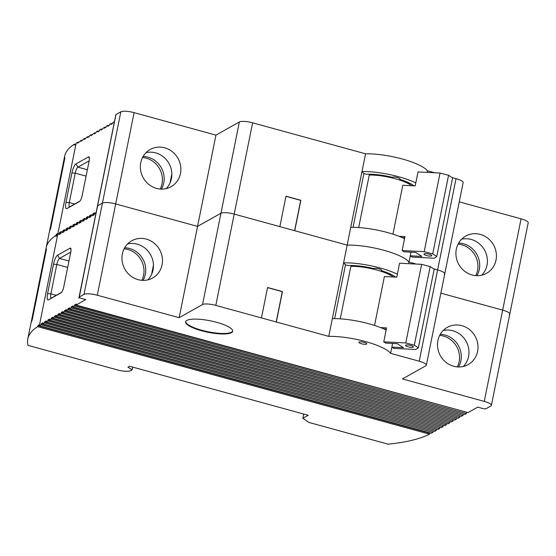 <?xml version="1.0" encoding="UTF-8"?>
<svg xmlns="http://www.w3.org/2000/svg" width="556" height="556" viewBox="0 0 556 556"><rect width="100%" height="100%" fill="white"/><g stroke="black" fill="none" stroke-linecap="round" stroke-linejoin="round"><path stroke-width="0.83" d="M308.212 415.269L129.604 366.258L127.929 367.196L132.217 369.768L130.542 370.706A10.668 2.599 -168.6 0 1 117.281 369.865L27.974 345.359A229.975 56.024 11.4 0 1 27.8 338.938A229.975 56.024 11.4 0 1 37.718 326.657L429.552 434.173A229.975 56.024 11.4 0 1 388.171 444.188L308.788 422.407L302.867 418.272L308.212 415.269M509.261 314.724A10.668 2.599 -168.6 0 0 509.796 314.105A10.668 2.599 -168.6 0 0 502.68 310.123L440.859 293.158L502.68 310.123A10.668 2.599 11.4 0 1 509.796 314.105L491.386 405.393A10.668 2.599 -168.6 0 1 490.851 406.005L486.007 408.729A2.669 0.646 -168.6 0 1 482.691 408.514L477.729 407.152L468.041 412.601L76.089 305.056L85.784 299.608L80.822 298.245A2.669 0.646 -168.6 0 1 79.042 297.251A2.669 0.646 -168.6 0 1 79.174 297.099L84.019 294.374L102.429 203.093A10.668 2.599 11.4 0 1 115.69 203.941A10.668 2.599 -168.6 0 0 102.429 203.093L120.833 111.812A10.668 2.599 11.4 0 1 134.1 112.653L97.286 295.222A10.668 2.599 -168.6 0 0 84.019 294.374M76.089 305.056L76.297 304.042L74.622 304.98L466.964 412.302M466.574 412.524L466.366 413.539L464.698 414.477L72.753 306.933L74.421 305.995L466.366 413.539M72.753 306.933L72.954 305.918L71.286 306.856L463.621 414.178M463.231 414.401L463.03 415.415L461.355 416.354L69.41 308.809L71.078 307.871L463.03 415.415M69.41 308.809L69.611 307.795L67.943 308.733L460.278 416.055M459.888 416.277L459.687 417.292L458.012 418.23L66.067 310.686L67.735 309.748L459.687 417.292M66.067 310.686L66.268 309.671L64.6 310.609L456.942 417.931M456.545 418.154L456.344 419.168L454.669 420.107L62.724 312.562L64.399 311.624L456.344 419.168M62.724 312.562L62.932 311.548L61.257 312.486L453.599 419.815M453.203 420.03L453.001 421.045L451.333 421.983L59.381 314.439L61.056 313.501L453.001 421.045M59.381 314.439L59.589 313.424L57.914 314.362L450.256 421.691M449.867 421.907L449.658 422.921L447.99 423.86L56.038 316.315L57.713 315.377L449.658 422.921M56.038 316.315L56.246 315.301L54.571 316.239L446.913 423.568M446.524 423.783L446.315 424.798L444.647 425.736L52.702 318.192L54.37 317.254L446.315 424.798M52.702 318.192L52.903 317.177L51.235 318.115L443.57 425.444M443.181 425.667L442.979 426.674L441.304 427.62L49.359 320.068L51.027 319.13L442.979 426.674M49.359 320.068L49.56 319.061L47.892 319.999L440.227 427.321M439.838 427.543L439.636 428.558L437.961 429.496L46.016 321.952L47.684 321.014L439.636 428.558M46.016 321.952L46.217 320.937L44.549 321.875L436.891 429.197M436.495 429.42L436.293 430.434L434.625 431.373L42.673 323.828L44.348 322.89L436.293 430.434M42.673 323.828L42.881 322.814L41.207 323.752L433.548 431.074M433.159 431.296L432.95 432.311L431.282 433.249L39.33 325.705L41.005 324.767L432.95 432.311M60.486 233.777L59.409 233.478L57.741 234.417L59.409 233.478L60.486 233.777M75.553 144.372L74.532 144.087A229.975 56.024 11.4 0 0 64.614 156.375L46.204 247.656A229.975 56.024 11.4 0 1 56.128 235.376L55.92 236.39A229.975 56.024 -168.6 0 1 57.532 235.431L57.942 233.402A229.975 56.024 11.4 0 0 56.33 234.361L57.678 234.729M57.15 235.654L56.128 235.376L57.15 235.654M73.851 226.264L72.773 225.972L71.105 226.911L72.773 225.972L73.851 226.264M70.508 228.148L69.437 227.849L67.762 228.787L69.437 227.849L70.508 228.148M67.172 230.024L66.094 229.725L64.42 230.664L66.094 229.725L67.172 230.024M62.752 231.602L61.084 232.54L62.752 231.602L63.829 231.901L62.752 231.602L62.55 232.616L64.218 231.678L64.628 229.649L62.953 230.587L62.752 231.602M87.216 218.758L86.145 218.466L84.47 219.405L86.145 218.466L87.216 218.758M83.88 220.635L82.802 220.343L81.127 221.281L82.802 220.343L83.88 220.635M80.537 222.511L79.459 222.219L77.791 223.158L79.459 222.219L80.537 222.511M76.116 224.096L74.448 225.034L76.116 224.096L77.194 224.388L76.116 224.096L75.915 225.11L77.583 224.172L77.993 222.143L76.325 223.081L76.116 224.096M93.901 215.005L92.824 214.706L91.156 215.645L92.824 214.706L93.901 215.005M89.488 216.583L87.813 217.521L89.488 216.583L90.558 216.882L89.488 216.583L89.28 217.598L90.955 216.659L91.358 214.63L89.69 215.568L89.488 216.583M491.386 405.393A10.668 2.599 -168.6 0 0 484.269 401.404L402.412 378.942L425.799 365.799A10.668 2.599 -168.6 0 0 426.334 365.188A10.668 2.599 -168.6 0 0 419.217 361.205L390.611 353.352A38.941 9.487 -168.6 0 0 328.763 336.38L276.332 321.993L282.469 291.566L267.582 287.487L261.452 317.914L215.804 305.39A10.668 2.599 -168.6 0 0 202.537 304.542L179.15 317.685L97.286 295.222M261.452 317.914L276.332 321.993M231.484 332.669A24.005 5.845 -168.6 0 0 232.686 331.293A24.005 5.845 -168.6 0 0 210.314 320.812A24.005 5.845 -168.6 0 0 185.628 321.799A24.005 5.845 -168.6 0 0 204.775 331.571A24.005 5.845 -168.6 0 0 231.484 332.669M366.578 344.101A4.003 0.973 -168.6 0 0 366.779 343.872A4.003 0.973 -168.6 0 0 363.464 342.218A4.003 0.973 -168.6 0 0 359.065 342.114A4.003 0.973 -168.6 0 0 358.94 342.294A4.003 0.973 -168.6 0 0 362.13 343.921A4.003 0.973 -168.6 0 0 366.578 344.101M393.273 276.992A27.737 6.755 -168.6 0 0 350.864 266.31L340.272 318.831M392.202 274.977L387.351 273.649M364.562 267.394L359.711 266.06M381.444 269.973L381.319 270.612A4.003 0.973 11.4 0 0 381.611 270.341A4.003 0.973 11.4 0 0 378.288 268.68A4.003 0.973 11.4 0 0 373.889 268.576A30.406 7.409 11.4 0 0 347.986 265.518L345.478 264.837L334.636 318.616M70.765 252.111L59.513 258.429A5.331 1.411 -74.7 0 0 56.823 264.441L50.888 293.853A5.331 1.411 -74.7 0 0 51.152 298.058A5.331 1.411 -74.7 0 0 51.541 297.988L61.577 292.345M47.573 293.644L53.508 264.225A7.999 2.113 105.3 0 1 57.546 255.211L70.077 248.171A5.331 1.411 105.3 0 1 70.786 248.4A5.331 1.411 105.3 0 1 70.723 252.306L63.773 286.792A5.331 1.411 105.3 0 1 61.118 292.783A5.331 1.411 105.3 0 1 61.077 292.803L48.546 299.844A7.999 2.113 105.3 0 1 47.573 293.644L50.888 293.853L56.267 295.326M132.745 367.12L132.217 369.768M419.217 361.205L437.628 269.917A10.668 2.599 11.4 0 1 444.744 273.906A10.668 2.599 -168.6 0 0 437.628 269.917L433.604 268.812L437.628 269.917L456.031 178.636A10.668 2.599 11.4 0 1 463.148 182.618L444.744 273.906A10.668 2.599 -168.6 0 1 444.209 274.518M427.098 172.395L427.418 170.782A38.941 9.487 -168.6 0 0 365.57 153.81L252.619 122.82A10.668 2.599 11.4 0 0 239.351 121.972L220.947 213.261A10.668 2.599 11.4 0 1 234.208 214.102A10.668 2.599 -168.6 0 0 220.947 213.261L197.554 226.396L115.69 203.941L197.554 226.396L215.957 135.115L134.1 112.653M179.15 317.685L197.554 226.396L220.947 213.261L202.537 304.542M79.042 297.251L115.856 114.682A2.669 0.646 11.4 0 1 115.989 114.529L97.585 205.817L102.429 203.093L97.585 205.817A2.669 0.646 -168.6 0 0 97.446 205.97A2.669 0.646 11.4 0 1 97.585 205.817L79.174 297.099M390.611 353.352L391.869 347.104M386.135 329.986A38.941 9.487 -168.6 0 0 332.342 318.63L328.763 336.38M408.688 263.683L409.014 262.071L416.291 264.065L409.014 262.071A38.941 9.487 -168.6 0 0 347.166 245.099L234.208 214.102L215.804 305.39M79.188 297.529L94.798 219.12M96.049 212.899L94.499 213.768L96.049 212.899M302.867 418.272L303.715 414.032M443.153 330.535A21.336 19.912 -119.3 0 1 466.088 341.28A21.336 19.912 -119.3 0 1 463.336 366.46M153.442 265.212L151.614 274.303M143.017 280.384A21.336 19.912 60.7 0 0 145.345 274.212A21.336 19.912 60.7 0 0 124.697 247.767M127.609 243.952A21.336 19.912 -119.3 0 1 150.551 254.697A21.336 19.912 -119.3 0 1 147.792 279.876M397.387 274.198A38.941 9.487 -168.6 0 0 343.587 262.849L345.478 264.837M410.272 255.823L409.014 262.071A38.941 9.487 -168.6 0 0 347.166 245.099L332.342 318.63M429.552 434.173L429.753 433.159L37.926 325.642A229.975 56.024 11.4 0 1 39.539 324.69L39.33 325.705M41.207 323.752L41.005 324.767M44.549 321.875L44.348 322.89M47.892 319.999L47.684 321.014M51.235 318.115L51.027 319.13M54.571 316.239L54.37 317.254M57.914 314.362L57.713 315.377M61.257 312.486L61.056 313.501M64.6 310.609L64.399 311.624M67.943 308.733L67.735 309.748M71.286 306.856L71.078 307.871M74.622 304.98L74.421 305.995M94.291 214.783L94.701 212.753L93.033 213.692L92.824 214.706L92.623 215.721L94.291 214.783M87.612 218.536L88.022 216.513L86.347 217.452L85.937 219.474L87.612 218.536M84.269 220.412L84.679 218.39L83.004 219.328L82.594 221.357L84.269 220.412M80.926 222.296L81.336 220.266L79.661 221.205L79.258 223.234L80.926 222.296M74.24 226.049L74.65 224.019L72.982 224.958L72.773 225.972L72.572 226.987L74.24 226.049M70.904 227.925L71.307 225.896L69.639 226.834L69.229 228.863L70.904 227.925M67.561 229.802L67.971 227.772L66.296 228.711L65.886 230.74L67.561 229.802M60.875 233.555L61.285 231.525L59.617 232.464L59.409 233.478L59.207 234.493L60.875 233.555M437.906 340.515A21.336 19.912 60.7 0 0 446.044 362.359A21.336 19.912 60.7 0 0 468.201 364.562A21.336 19.912 60.7 0 0 475.116 336.206A21.336 19.912 60.7 0 0 447.302 327.359A21.336 19.912 60.7 0 0 437.906 340.515M122.362 253.939A21.336 19.912 60.7 0 0 130.5 275.776A21.336 19.912 60.7 0 0 152.664 277.986A21.336 19.912 60.7 0 0 159.572 249.63A21.336 19.912 60.7 0 0 131.758 240.776A21.336 19.912 60.7 0 0 122.362 253.939M185.704 321.556A24.005 5.845 -168.6 0 0 205.393 331.181A24.005 5.845 -168.6 0 0 231.588 332.161A24.005 5.845 -168.6 0 0 232.714 331.035M381.319 270.612A30.406 7.409 11.4 0 1 395.58 277.103M373.792 269.229A17.333 4.226 -168.6 0 0 365.167 267.492M383.862 328.93L386.323 329.055M374.535 325.441L384.391 276.54L396.789 277.166L399.597 263.224L421.636 264.336L405.783 342.941L383.751 341.829L386.559 327.88L380.596 327.581M421.636 264.336L430.163 266.574L434.187 269.194L418.341 347.806L415.853 349.488L393.822 348.376L391.841 347.09L403.454 347.674L397.338 343.698L385.725 343.115L383.751 341.829M405.998 345.971A4.003 0.973 -168.6 0 0 410.321 347.278A4.003 0.973 -168.6 0 0 413.365 346.937A4.003 0.973 -168.6 0 0 409.633 345.193A4.003 0.973 -168.6 0 0 405.519 345.352A4.003 0.973 -168.6 0 0 405.998 345.971M405.783 342.941L414.31 345.186L418.341 347.806M392.578 343.455L391.841 347.09M430.163 266.574L414.31 345.186M141.829 280.321A21.336 19.912 60.7 0 0 124.127 248.81M276.165 322.091L282.302 291.664L267.561 287.619M37.926 325.642L37.718 326.657M430.17 432.943A229.975 56.024 11.4 0 1 429.753 433.159M31.178 322.501L45.488 251.5A229.975 56.024 11.4 0 1 46.516 248.984L32.199 319.985A229.975 56.024 -168.6 0 0 31.178 322.501M45.981 251.632L45.488 251.5M457.373 366.904A21.336 19.912 60.7 0 0 439.671 335.393M458.561 366.96A21.336 19.912 60.7 0 0 460.889 360.795A21.336 19.912 60.7 0 0 440.241 334.351M78.889 142.489L77.812 142.197L76.144 143.135L75.943 144.15A229.975 56.024 -168.6 0 0 74.33 145.102L74.532 144.087M92.261 134.983L91.184 134.691L89.509 135.629L89.307 136.644L87.639 137.582L87.841 136.567L84.297 139.459L84.498 138.444L80.954 141.335L81.155 140.32L77.611 143.212L77.812 142.197M88.918 136.859L87.841 136.567M85.575 138.736L84.498 138.444M82.232 140.612L81.155 140.32M105.626 127.477L104.549 127.178L101.004 130.069L101.206 129.055L99.538 129.993L99.329 131.007L97.661 131.946L97.863 130.931L96.195 131.869L95.993 132.884L94.318 133.822L94.527 132.808L90.975 135.706L91.184 134.691M102.283 129.353L101.206 129.055M98.94 131.23L97.863 130.931M95.597 133.106L94.527 132.808M112.305 123.717L111.235 123.425L109.56 124.363L109.358 125.378L107.683 126.316L107.892 125.302L106.217 126.24L106.015 127.254L104.347 128.193L104.549 127.178M108.969 125.6L107.892 125.302M404.546 238.698A38.941 9.487 -168.6 0 0 350.746 227.348L347.166 245.099L294.743 230.712L300.872 200.285L285.993 196.198L279.856 226.626L234.208 214.102L252.619 122.82M411.676 185.704A27.737 6.755 -168.6 0 0 369.267 175.029L358.676 227.55M410.613 183.695L405.755 182.361M382.966 176.113L378.115 174.779M399.854 178.691L399.722 179.331A4.003 0.973 11.4 0 0 400.014 179.053A4.003 0.973 11.4 0 0 396.692 177.399A4.003 0.973 11.4 0 0 392.3 177.294A30.406 7.409 11.4 0 0 366.39 174.236L363.888 173.548L353.039 227.334M89.168 160.83L77.923 167.147A5.331 1.411 -74.7 0 0 75.227 173.159L69.298 202.572A5.331 1.411 -74.7 0 0 69.556 206.776A5.331 1.411 -74.7 0 0 69.945 206.7L79.988 201.064M65.983 202.356L71.912 172.944A7.999 2.113 105.3 0 1 75.95 163.93L88.48 156.889A5.331 1.411 105.3 0 1 89.189 157.119A5.331 1.411 105.3 0 1 89.134 161.025L82.177 195.51A5.331 1.411 105.3 0 1 79.522 201.494A5.331 1.411 105.3 0 1 79.487 201.515L66.956 208.556A7.999 2.113 105.3 0 1 65.983 202.356L69.298 202.572L74.678 204.045M459.263 201.877L521.083 218.835A10.668 2.599 11.4 0 1 528.2 222.824L509.796 314.105M239.351 121.972L215.957 135.115M115.989 114.529L120.833 111.812M427.418 170.782L434.695 172.784M452.007 177.531L456.031 178.636M27.8 338.938L46.204 247.656A229.975 56.024 11.4 0 1 56.128 235.376L56.33 234.361M97.3 206.686L113.202 127.838M114.46 121.611L112.903 122.487L112.701 123.501L111.026 124.44L111.235 123.425M461.556 239.247A21.336 19.912 -119.3 0 1 484.498 249.991A21.336 19.912 -119.3 0 1 481.739 275.178M171.853 173.931L170.018 183.014M161.421 189.096A21.336 19.912 60.7 0 0 163.756 182.931A21.336 19.912 60.7 0 0 143.1 156.486M146.013 152.671A21.336 19.912 -119.3 0 1 168.954 163.415A21.336 19.912 -119.3 0 1 166.195 188.595M415.791 182.917A38.941 9.487 -168.6 0 0 361.991 171.561L363.888 173.548M365.57 153.81L350.746 227.348M456.316 249.234A21.336 19.912 60.7 0 0 464.448 271.071A21.336 19.912 60.7 0 0 486.611 273.281A21.336 19.912 60.7 0 0 493.519 244.925A21.336 19.912 60.7 0 0 465.713 236.078A21.336 19.912 60.7 0 0 456.316 249.234M140.772 162.651A21.336 19.912 60.7 0 0 148.911 184.495A21.336 19.912 60.7 0 0 171.067 186.698A21.336 19.912 60.7 0 0 177.976 158.342A21.336 19.912 60.7 0 0 150.169 149.494A21.336 19.912 60.7 0 0 140.772 162.651M399.722 179.331A30.406 7.409 11.4 0 1 413.984 185.822M392.202 177.948A17.333 4.226 -168.6 0 0 383.57 176.203M402.266 237.648L404.733 237.773M392.939 234.159L402.801 185.259L415.193 185.885L418.008 171.936L440.039 173.048L424.186 251.66L402.155 250.541L404.97 236.599L399.006 236.293M440.039 173.048L448.567 175.293L452.598 177.913L436.745 256.518L434.257 258.206L412.225 257.094L410.252 255.809L421.865 256.392L415.749 252.417L404.136 251.826L402.155 250.541M424.402 254.69A4.003 0.973 -168.6 0 0 428.725 255.996A4.003 0.973 -168.6 0 0 431.769 255.649A4.003 0.973 -168.6 0 0 428.037 253.904A4.003 0.973 -168.6 0 0 423.922 254.071A4.003 0.973 -168.6 0 0 424.402 254.69M424.186 251.66L432.721 253.897L436.745 256.518M410.981 252.174L410.252 255.809M448.567 175.293L432.721 253.897M160.232 189.04A21.336 19.912 60.7 0 0 142.538 157.529M294.597 230.67L300.706 200.375L285.965 196.331M93.033 213.692L94.437 214.081M89.69 215.568L91.094 215.957M86.347 217.452L87.751 217.834M83.004 219.328L84.408 219.71M79.661 221.205L81.065 221.587M76.325 223.081L77.729 223.463M72.982 224.958L74.386 225.34M69.639 226.834L71.043 227.223M66.296 228.711L67.7 229.1M62.953 230.587L64.357 230.976M59.617 232.464L61.021 232.853M49.581 231.213L63.898 160.218A229.975 56.024 11.4 0 1 64.92 157.702L50.603 228.704A229.975 56.024 -168.6 0 0 49.581 231.213M64.385 160.35L63.898 160.218M475.776 275.616A21.336 19.912 60.7 0 0 458.075 244.112M476.965 275.679A21.336 19.912 60.7 0 0 479.293 269.507A21.336 19.912 60.7 0 0 458.644 243.062M53.508 264.225L56.823 264.441L67.679 267.415M484.269 401.404L521.083 218.835M79.494 297.745L78.82 298.12M48.546 299.844L51.541 297.988M57.532 235.431L39.539 324.69M70.077 248.171L71.015 249.7M57.546 255.211L59.513 258.429L68.965 261.021M71.912 172.944L75.227 173.159L86.083 176.134M66.956 208.556L69.945 206.7M75.943 144.15L57.942 233.402M88.48 156.889L89.419 158.418M75.95 163.93L77.923 167.147L87.375 169.74M426.334 365.188L444.744 273.906"/></g></svg>
